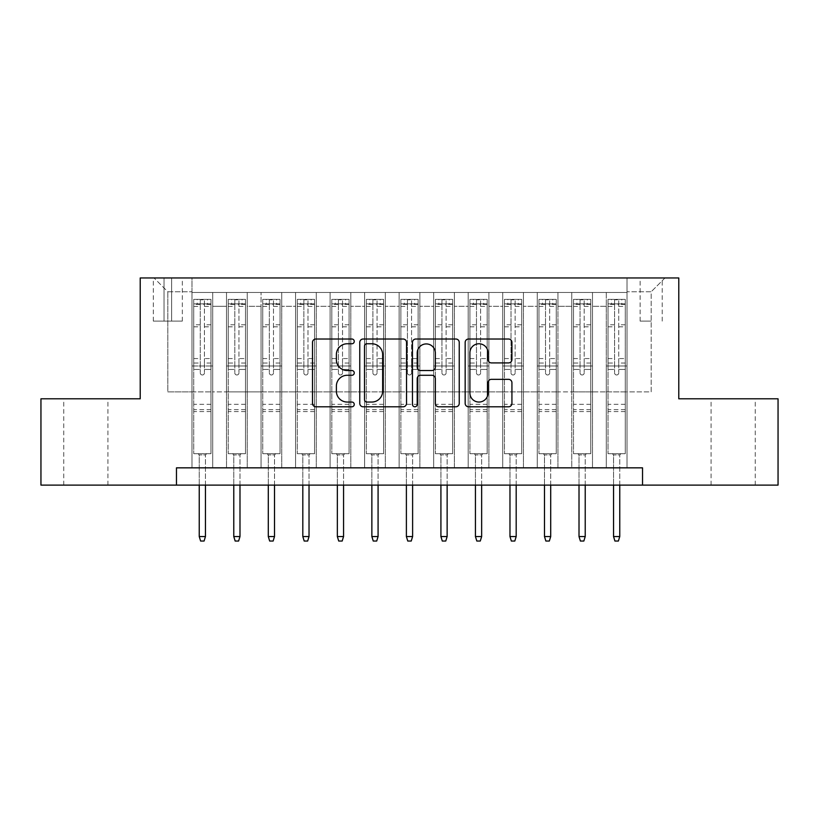 <?xml version="1.0" encoding="UTF-8"?>
<svg xmlns="http://www.w3.org/2000/svg" width="819" height="819" viewBox="0 0 819 819"><rect width="100%" height="100%" fill="white"/><g stroke="black" fill="none" stroke-linecap="round" stroke-linejoin="round"><path stroke-width="0.61" stroke-dasharray="4.09 3.07" d="M354.258 341.39A2.375 2.375 0 0 0 351.894 339.015L315.888 339.015A3.389 3.389 0 0 0 312.5 342.403L312.5 403.398A3.389 3.389 0 0 0 315.888 406.787L351.894 406.787A2.375 2.375 0 0 0 354.258 404.422A2.375 2.375 0 0 0 351.894 402.047L347.236 402.047A10.842 10.842 0 0 1 336.384 391.206L336.384 386.118A10.842 10.842 0 0 1 347.236 375.276L351.894 375.276A2.375 2.375 0 0 0 354.258 372.901A2.375 2.375 0 0 0 351.894 370.536L347.236 370.536A10.842 10.842 0 0 1 336.384 359.684L336.384 354.607A10.842 10.842 0 0 1 347.236 343.765L351.894 343.765A2.375 2.375 0 0 0 354.258 341.39M733.169 398.802L755.261 398.802L733.169 398.802M733.169 485.104L755.261 485.104L733.169 485.104M85.831 398.802L63.739 398.802L85.831 398.802M85.831 485.104L63.739 485.104L85.831 485.104M651.177 277.958L640.12 277.958L651.177 277.958M651.177 321.12L640.12 321.12L651.177 321.12M627.006 467.844L627.006 292.465L191.994 292.465L191.994 467.844L212.715 467.844L191.994 467.844L212.715 467.844L191.994 467.844L191.994 292.465L212.715 292.465L212.715 467.844L212.715 292.465L212.715 391.892L226.515 391.892L212.715 391.892L212.715 292.465L191.994 292.465L627.006 292.465L627.006 467.844L606.285 467.844L606.285 292.465L571.764 292.465L571.764 467.844L571.764 292.465L592.485 292.465L592.485 467.844L592.485 292.465L592.485 391.892L592.485 292.465L606.285 292.465L606.285 467.844L627.006 467.844L606.285 467.844L627.006 467.844L627.006 291.769L627.006 391.892L651.177 391.892L651.177 291.769L627.006 291.769L651.177 291.769L651.177 391.892L627.006 391.892L627.006 366.001L627.006 467.844M571.764 467.844L592.485 467.844L571.764 467.844L592.485 467.844L571.764 467.844L571.764 366.001L571.764 391.892L557.954 391.892L557.954 306.275L557.954 391.892L571.764 391.892L571.764 306.275L571.764 391.892L606.285 391.892L592.485 391.892L592.485 366.001L592.485 391.892L571.764 391.892L571.764 366.001L592.485 366.001L592.485 467.844L592.485 366.001L571.764 366.001L571.764 467.844M557.954 467.844L557.954 292.465L537.244 292.465L537.244 467.844L537.244 292.465L557.954 292.465L557.954 467.844L537.244 467.844L557.954 467.844L537.244 467.844L557.954 467.844L557.954 366.001L557.954 467.844M523.433 467.844L523.433 292.465L502.712 292.465L502.712 467.844L502.712 292.465L523.433 292.465L523.433 467.844L502.712 467.844L523.433 467.844L502.712 467.844L523.433 467.844L523.433 306.275L523.433 391.892L537.244 391.892L523.433 391.892L523.433 366.001L523.433 467.844M488.902 467.844L488.902 292.465L468.192 292.465L468.192 467.844L468.192 292.465L488.902 292.465L488.902 467.844L468.192 467.844L488.902 467.844L468.192 467.844L488.902 467.844L488.902 306.275L488.902 391.892L502.712 391.892L488.902 391.892L488.902 366.001L488.902 467.844M454.381 467.844L454.381 292.465L433.671 292.465L433.671 467.844L433.671 292.465L454.381 292.465L454.381 467.844L433.671 467.844L454.381 467.844L433.671 467.844L454.381 467.844L454.381 306.275L454.381 391.892L468.192 391.892L454.381 391.892L454.381 366.001L454.381 467.844M419.86 467.844L419.86 292.465L399.14 292.465L399.14 467.844L399.14 292.465L419.86 292.465L419.86 467.844L399.14 467.844L419.86 467.844L399.14 467.844L419.86 467.844L419.86 306.275L419.86 391.892L433.671 391.892L419.86 391.892L419.86 366.001L419.86 467.844M385.329 467.844L385.329 292.465L364.619 292.465L364.619 467.844L364.619 292.465L385.329 292.465L385.329 467.844L364.619 467.844L385.329 467.844L364.619 467.844L385.329 467.844L385.329 306.275L385.329 391.892L399.14 391.892L385.329 391.892L385.329 366.001L385.329 467.844M350.808 467.844L350.808 292.465L330.098 292.465L330.098 467.844L330.098 292.465L350.808 292.465L350.808 467.844L330.098 467.844L350.808 467.844L330.098 467.844L350.808 467.844L350.808 306.275L350.808 391.892L364.619 391.892L350.808 391.892L350.808 366.001L350.808 467.844M316.288 467.844L316.288 292.465L295.567 292.465L295.567 467.844L295.567 292.465L316.288 292.465L316.288 467.844L295.567 467.844L316.288 467.844L295.567 467.844L316.288 467.844L316.288 306.275L316.288 391.892L330.098 391.892L316.288 391.892L316.288 366.001L316.288 467.844M281.756 467.844L281.756 292.465L261.046 292.465L261.046 467.844L261.046 292.465L281.756 292.465L281.756 467.844L261.046 467.844L281.756 467.844L261.046 467.844L281.756 467.844L281.756 306.275L281.756 391.892L295.567 391.892L281.756 391.892L281.756 366.001L281.756 467.844M247.236 467.844L247.236 292.465L226.515 292.465L226.515 467.844L226.515 292.465L247.236 292.465L247.236 467.844L226.515 467.844L247.236 467.844L226.515 467.844L247.236 467.844L247.236 366.001L247.236 467.844M606.285 306.275L606.285 391.892L606.285 292.465L606.285 306.275L592.485 306.275L606.285 306.275M537.244 306.275L537.244 391.892L537.244 292.465L523.433 292.465L523.433 306.275L523.433 292.465L537.244 292.465L537.244 306.275L523.433 306.275L537.244 306.275M502.712 306.275L502.712 391.892L502.712 292.465L488.902 292.465L488.902 306.275L488.902 292.465L502.712 292.465L502.712 306.275L488.902 306.275L502.712 306.275M468.192 306.275L468.192 391.892L468.192 292.465L454.381 292.465L454.381 306.275L454.381 292.465L468.192 292.465L468.192 306.275L454.381 306.275L468.192 306.275M433.671 306.275L433.671 391.892L433.671 292.465L419.86 292.465L419.86 306.275L419.86 292.465L433.671 292.465L433.671 306.275L419.86 306.275L433.671 306.275M399.14 306.275L399.14 391.892L399.14 292.465L385.329 292.465L385.329 306.275L385.329 292.465L399.14 292.465L399.14 306.275L385.329 306.275L399.14 306.275M364.619 306.275L364.619 391.892L364.619 292.465L350.808 292.465L350.808 306.275L350.808 292.465L364.619 292.465L364.619 306.275L350.808 306.275L364.619 306.275M330.098 306.275L330.098 391.892L330.098 292.465L316.288 292.465L316.288 306.275L316.288 292.465L330.098 292.465L330.098 306.275L316.288 306.275L330.098 306.275M295.567 306.275L295.567 391.892L295.567 292.465L281.756 292.465L281.756 306.275L281.756 292.465L295.567 292.465L295.567 306.275L281.756 306.275L295.567 306.275M247.236 306.275L247.236 391.892L247.236 292.465L247.236 306.275L261.046 306.275L261.046 391.892L247.236 391.892L261.046 391.892L261.046 292.465L247.236 292.465L261.046 292.465L261.046 306.275L247.236 306.275M176.464 485.104L176.464 467.844L176.464 485.104L176.464 467.844L642.536 467.844L176.464 467.844L642.536 467.844L642.536 485.104L40.95 485.104L40.95 398.802L140.213 398.802L140.213 277.958L678.787 277.958L678.787 398.802L778.05 398.802L778.05 485.104L642.536 485.104L642.536 467.844L642.536 485.104M164.025 277.958L153.327 277.958L164.025 277.958L164.025 321.12L153.327 321.12L171.621 321.12L164.025 321.12L164.025 277.958M171.621 277.958L182.33 277.958L171.621 277.958L171.621 321.12L182.33 321.12L171.621 321.12L171.621 277.958M627.006 277.958L191.994 277.958L664.987 277.958L627.006 277.958L627.006 292.465L627.006 277.958M191.994 277.958L154.013 277.958L191.994 277.958L191.994 391.892L167.823 391.892L167.823 291.769L191.994 291.769L167.823 291.769L154.013 277.958L167.823 291.769L167.823 391.892L191.994 391.892L191.994 277.958M226.515 306.275L226.515 391.892L226.515 292.465L212.715 292.465L226.515 292.465L226.515 306.275L212.715 306.275L226.515 306.275M571.764 292.465L557.954 292.465L557.954 306.275L557.954 292.465L571.764 292.465L571.764 306.275L571.764 292.465M537.244 391.892L557.954 391.892L537.244 391.892L537.244 366.001L537.244 391.892M502.712 391.892L523.433 391.892L502.712 391.892L502.712 366.001L502.712 391.892M468.192 391.892L488.902 391.892L468.192 391.892L468.192 366.001L468.192 391.892M433.671 391.892L454.381 391.892L433.671 391.892L433.671 366.001L433.671 391.892M399.14 391.892L419.86 391.892L399.14 391.892L399.14 366.001L399.14 391.892M364.619 391.892L385.329 391.892L364.619 391.892L364.619 366.001L364.619 391.892M330.098 391.892L350.808 391.892L330.098 391.892L330.098 366.001L330.098 391.892M295.567 391.892L316.288 391.892L295.567 391.892L295.567 366.001L295.567 391.892M261.046 391.892L281.756 391.892L261.046 391.892L261.046 366.001L261.046 391.892M226.515 391.892L247.236 391.892L247.236 366.001L247.236 391.892L226.515 391.892L226.515 366.001L247.236 366.001L226.515 366.001L226.515 467.844L226.515 391.892M191.994 391.892L212.715 391.892L212.715 366.001L212.715 467.844L212.715 366.001L212.715 391.892L191.994 391.892L191.994 366.001L212.715 366.001L191.994 366.001L191.994 467.844L191.994 391.892M606.285 391.892L627.006 391.892L606.285 391.892L606.285 366.001L606.285 391.892M191.994 366.001L212.715 366.001L191.994 366.001M226.515 366.001L247.236 366.001L226.515 366.001M261.046 366.001L281.756 366.001L261.046 366.001L261.046 467.844L261.046 366.001L281.756 366.001L261.046 366.001M295.567 366.001L316.288 366.001L295.567 366.001L295.567 467.844L295.567 366.001L316.288 366.001L295.567 366.001M330.098 366.001L350.808 366.001L330.098 366.001L330.098 467.844L330.098 366.001L350.808 366.001L330.098 366.001M364.619 366.001L385.329 366.001L364.619 366.001L364.619 467.844L364.619 366.001L385.329 366.001L364.619 366.001M399.14 366.001L419.86 366.001L399.14 366.001L399.14 467.844L399.14 366.001L419.86 366.001L399.14 366.001M433.671 366.001L454.381 366.001L433.671 366.001L433.671 467.844L433.671 366.001L454.381 366.001L433.671 366.001M468.192 366.001L488.902 366.001L468.192 366.001L468.192 467.844L468.192 366.001L488.902 366.001L468.192 366.001M502.712 366.001L523.433 366.001L502.712 366.001L502.712 467.844L502.712 366.001L523.433 366.001L502.712 366.001M537.244 366.001L557.954 366.001L537.244 366.001L537.244 467.844L537.244 366.001L557.954 366.001L537.244 366.001M571.764 366.001L592.485 366.001L571.764 366.001M606.285 366.001L627.006 366.001L606.285 366.001L606.285 467.844L606.285 366.001L627.006 366.001L606.285 366.001M664.987 277.958L651.177 291.769L664.987 277.958M406.531 403.398L406.531 342.403A3.389 3.389 0 0 0 403.143 339.015L363.155 339.015A3.389 3.389 0 0 0 359.766 342.403L359.766 403.398A3.389 3.389 0 0 0 363.155 406.787L403.143 406.787A3.389 3.389 0 0 0 406.531 403.398M366.881 343.765A2.375 2.375 0 0 0 364.516 346.13L364.516 399.672A2.375 2.375 0 0 0 366.881 402.047L371.795 402.047A10.842 10.842 0 0 0 382.647 391.206L382.647 354.607A10.842 10.842 0 0 0 371.795 343.765L366.881 343.765M415.857 339.015L455.845 339.015A3.389 3.389 0 0 1 459.234 342.403L459.234 403.398A3.389 3.389 0 0 1 455.845 406.787L438.728 406.787A3.389 3.389 0 0 1 435.339 403.398L435.339 378.665A3.389 3.389 0 0 0 431.951 375.276L420.597 375.276A3.389 3.389 0 0 0 417.209 378.665L417.209 404.422A2.375 2.375 0 0 1 414.834 406.787A2.375 2.375 0 0 1 412.469 404.422L412.469 342.403A3.389 3.389 0 0 1 415.857 339.015M435.339 352.999A9.06 9.06 0 0 0 426.279 343.929A9.06 9.06 0 0 0 417.209 352.999L417.209 367.147A3.389 3.389 0 0 0 420.597 370.536L431.951 370.536A3.389 3.389 0 0 0 435.339 367.147L435.339 352.999M491.42 362.909L508.538 362.909A3.389 3.389 0 0 0 511.926 359.521L511.926 342.403A3.389 3.389 0 0 0 508.538 339.015L468.55 339.015A3.389 3.389 0 0 0 465.161 342.403L465.161 403.398A3.389 3.389 0 0 0 468.55 406.787L508.538 406.787A3.389 3.389 0 0 0 511.926 403.398L511.926 382.729A3.389 3.389 0 0 0 508.538 379.34L491.42 379.34A3.389 3.389 0 0 0 488.032 382.729L488.032 392.987A9.06 9.06 0 0 1 478.972 402.047A9.06 9.06 0 0 1 469.901 392.987L469.901 352.825A9.06 9.06 0 0 1 478.972 343.765A9.06 9.06 0 0 1 488.032 352.825L488.032 359.521A3.389 3.389 0 0 0 491.42 362.909M200.276 372.901A2.068 2.068 0 0 0 202.354 374.979A2.068 2.068 0 0 1 200.276 372.901L200.276 369.441L200.276 372.901M210.892 299.365L207.535 299.365L207.535 303.859L210.985 303.859L210.985 299.365L193.724 299.365L193.724 453.695L193.724 369.441L200.276 369.441L200.276 363.052L193.724 363.052M193.724 299.365L193.724 369.441L200.276 369.441L200.276 304.76C201.658 303.562 203.04 303.562 204.422 304.76L204.422 358.568L210.985 358.568L210.985 453.695L193.724 453.695L206.664 453.695L205.456 454.903L199.242 454.903L205.456 454.903L205.456 536.547L199.242 536.547L199.242 454.903L198.034 453.695L199.242 454.903L199.242 485.104M210.985 303.859L210.985 358.568M210.985 299.365L210.985 453.695L206.664 453.695L205.456 454.903L205.456 485.104M207.535 299.365L193.806 299.365M207.535 303.859L197.174 303.859L197.174 299.365M193.724 303.859L210.892 303.859M193.806 303.859L197.174 303.859M204.422 372.901A2.068 2.068 0 0 1 202.354 374.979A2.068 2.068 0 0 0 204.422 372.901L204.422 369.441L204.422 372.901M210.985 363.052L204.422 363.052L204.422 369.441L204.422 358.568M204.422 363.052L204.422 299.795L200.276 299.795L200.276 363.052M210.985 411.568L193.724 411.568M199.242 536.547L200.624 541.042L204.074 541.042L205.456 536.547M200.276 304.76L200.276 299.795M204.422 304.76L204.422 299.795M234.807 372.901A2.068 2.068 0 0 0 236.875 374.979A2.068 2.068 0 0 1 234.807 372.901L234.807 369.441L234.807 372.901M245.424 299.365L242.055 299.365L242.055 303.859L245.505 303.859L245.505 299.365L228.245 299.365L228.245 453.695L228.245 369.441L234.807 369.441L234.807 363.052L228.245 363.052M228.245 299.365L228.245 369.441L234.807 369.441L234.807 304.76C236.179 303.562 237.561 303.562 238.953 304.76L238.953 358.568L245.505 358.568L245.505 453.695L228.245 453.695L241.195 453.695L239.987 454.903L233.773 454.903L239.987 454.903L239.987 536.547L233.773 536.547L233.773 454.903L232.565 453.695L233.773 454.903L233.773 485.104M245.505 303.859L245.505 358.568M245.505 299.365L245.505 453.695L241.195 453.695L239.987 454.903L239.987 485.104M242.055 299.365L228.337 299.365M242.055 303.859L231.695 303.859L231.695 299.365M228.245 303.859L245.424 303.859M228.337 303.859L231.695 303.859M238.953 372.901A2.068 2.068 0 0 1 236.875 374.979A2.068 2.068 0 0 0 238.953 372.901L238.953 369.441L238.953 372.901M245.505 363.052L238.953 363.052L238.953 369.441L238.953 358.568M238.953 363.052L238.953 299.795L234.807 299.795L234.807 363.052M245.505 411.568L228.245 411.568M233.773 536.547L235.155 541.042L238.605 541.042L239.987 536.547M234.807 304.76L234.807 299.795M238.953 304.76L238.953 299.795M269.328 372.901A2.068 2.068 0 0 0 271.406 374.979A2.068 2.068 0 0 1 269.328 372.901L269.328 369.441L269.328 372.901M279.944 299.365L276.576 299.365L276.576 303.859L280.037 303.859L280.037 299.365L262.766 299.365L262.766 453.695L262.766 369.441L269.328 369.441L269.328 363.052L262.766 363.052M262.766 299.365L262.766 369.441L269.328 369.441L269.328 304.76C270.71 303.562 272.092 303.562 273.474 304.76L273.474 358.568L280.037 358.568L280.037 453.695L262.766 453.695L275.716 453.695L274.508 454.903L268.294 454.903L274.508 454.903L274.508 536.547L268.294 536.547L268.294 454.903L267.086 453.695L268.294 454.903L268.294 485.104M280.037 303.859L280.037 358.568M280.037 299.365L280.037 453.695L275.716 453.695L274.508 454.903L274.508 485.104M276.576 299.365L262.858 299.365M276.576 303.859L266.226 303.859L266.226 299.365M262.766 303.859L279.944 303.859M262.858 303.859L266.226 303.859M273.474 372.901A2.068 2.068 0 0 1 271.406 374.979A2.068 2.068 0 0 0 273.474 372.901L273.474 369.441L273.474 372.901M280.037 363.052L273.474 363.052L273.474 369.441L273.474 358.568M273.474 363.052L273.474 299.795L269.328 299.795L269.328 363.052M280.037 411.568L262.766 411.568M268.294 536.547L269.676 541.042L273.126 541.042L274.508 536.547M269.328 304.76L269.328 299.795M273.474 304.76L273.474 299.795M303.859 372.901A2.068 2.068 0 0 0 305.927 374.979A2.068 2.068 0 0 1 303.859 372.901L303.859 369.441L303.859 372.901M314.476 299.365L311.107 299.365L311.107 303.859L314.557 303.859L314.557 299.365L297.297 299.365L297.297 453.695L297.297 369.441L303.859 369.441L303.859 363.052L297.297 363.052M297.297 299.365L297.297 369.441L303.859 369.441L303.859 304.76C305.231 303.562 306.613 303.562 307.995 304.76L307.995 358.568L314.557 358.568L314.557 453.695L297.297 453.695L310.237 453.695L309.029 454.903L302.815 454.903L309.029 454.903L309.029 536.547L302.815 536.547L302.815 454.903L301.607 453.695L302.815 454.903L302.815 485.104M314.557 303.859L314.557 358.568M314.557 299.365L314.557 453.695L310.237 453.695L309.029 454.903L309.029 485.104M311.107 299.365L297.379 299.365M311.107 303.859L300.747 303.859L300.747 299.365M297.297 303.859L314.476 303.859M297.379 303.859L300.747 303.859M307.995 372.901A2.068 2.068 0 0 1 305.927 374.979A2.068 2.068 0 0 0 307.995 372.901L307.995 369.441L307.995 372.901M314.557 363.052L307.995 363.052L307.995 369.441L307.995 358.568M307.995 363.052L307.995 299.795L303.859 299.795L303.859 363.052M314.557 411.568L297.297 411.568M302.815 536.547L304.197 541.042L307.657 541.042L309.029 536.547M303.859 304.76L303.859 299.795M307.995 304.76L307.995 299.795M338.38 372.901A2.068 2.068 0 0 0 340.448 374.979A2.068 2.068 0 0 1 338.38 372.901L338.38 369.441L338.38 372.901M348.996 299.365L345.628 299.365L345.628 303.859L349.078 303.859L349.078 299.365L331.818 299.365L331.818 453.695L331.818 369.441L338.38 369.441L338.38 363.052L331.818 363.052M331.818 299.365L331.818 369.441L338.38 369.441L338.38 304.76C339.752 303.562 341.134 303.562 342.526 304.76L342.526 358.568L349.078 358.568L349.078 453.695L331.818 453.695L344.768 453.695L343.56 454.903L337.346 454.903L343.56 454.903L343.56 536.547L337.346 536.547L337.346 454.903L336.138 453.695L337.346 454.903L337.346 485.104M349.078 303.859L349.078 358.568M349.078 299.365L349.078 453.695L344.768 453.695L343.56 454.903L343.56 485.104M345.628 299.365L331.91 299.365M345.628 303.859L335.268 303.859L335.268 299.365M331.818 303.859L348.996 303.859M331.91 303.859L335.268 303.859M342.526 372.901A2.068 2.068 0 0 1 340.448 374.979A2.068 2.068 0 0 0 342.526 372.901L342.526 369.441L342.526 372.901M349.078 363.052L342.526 363.052L342.526 369.441L342.526 358.568M342.526 363.052L342.526 299.795L338.38 299.795L338.38 363.052M349.078 411.568L331.818 411.568M337.346 536.547L338.728 541.042L342.178 541.042L343.56 536.547M338.38 304.76L338.38 299.795M342.526 304.76L342.526 299.795M372.901 372.901A2.068 2.068 0 0 0 374.979 374.979A2.068 2.068 0 0 1 372.901 372.901L372.901 369.441L372.901 372.901M383.517 299.365L380.149 299.365L380.149 303.859L383.609 303.859L383.609 299.365L366.349 299.365L366.349 453.695L366.349 369.441L372.901 369.441L372.901 363.052L366.349 363.052M366.349 299.365L366.349 369.441L372.901 369.441L372.901 304.76C374.283 303.562 375.665 303.562 377.047 304.76L377.047 358.568L383.609 358.568L383.609 453.695L366.349 453.695L379.289 453.695L378.081 454.903L371.867 454.903L378.081 454.903L378.081 536.547L371.867 536.547L371.867 454.903L370.659 453.695L371.867 454.903L371.867 485.104M383.609 303.859L383.609 358.568M383.609 299.365L383.609 453.695L379.289 453.695L378.081 454.903L378.081 485.104M380.149 299.365L366.431 299.365M380.149 303.859L369.799 303.859L369.799 299.365M366.349 303.859L383.517 303.859M366.431 303.859L369.799 303.859M377.047 372.901A2.068 2.068 0 0 1 374.979 374.979A2.068 2.068 0 0 0 377.047 372.901L377.047 369.441L377.047 372.901M383.609 363.052L377.047 363.052L377.047 369.441L377.047 358.568M377.047 363.052L377.047 299.795L372.901 299.795L372.901 363.052M383.609 411.568L366.349 411.568M371.867 536.547L373.249 541.042L376.699 541.042L378.081 536.547M372.901 304.76L372.901 299.795M377.047 304.76L377.047 299.795M407.432 372.901A2.068 2.068 0 0 0 409.5 374.979A2.068 2.068 0 0 1 407.432 372.901L407.432 369.441L407.432 372.901M418.048 299.365L414.68 299.365L414.68 303.859L418.13 303.859L418.13 299.365L400.87 299.365L400.87 453.695L400.87 369.441L407.432 369.441L407.432 363.052L400.87 363.052M400.87 299.365L400.87 369.441L407.432 369.441L407.432 304.76C408.804 303.562 410.186 303.562 411.568 304.76L411.568 358.568L418.13 358.568L418.13 453.695L400.87 453.695L413.82 453.695L412.612 454.903L406.388 454.903L412.612 454.903L412.612 536.547L406.388 536.547L406.388 454.903L405.18 453.695L406.388 454.903L406.388 485.104M418.13 303.859L418.13 358.568M418.13 299.365L418.13 453.695L413.82 453.695L412.612 454.903L412.612 485.104M414.68 299.365L400.952 299.365M414.68 303.859L404.32 303.859L404.32 299.365M400.87 303.859L418.048 303.859M400.952 303.859L404.32 303.859M411.568 372.901A2.068 2.068 0 0 1 409.5 374.979A2.068 2.068 0 0 0 411.568 372.901L411.568 369.441L411.568 372.901M418.13 363.052L411.568 363.052L411.568 369.441L411.568 358.568M411.568 363.052L411.568 299.795L407.432 299.795L407.432 363.052M418.13 411.568L400.87 411.568M406.388 536.547L407.77 541.042L411.23 541.042L412.612 536.547M407.432 304.76L407.432 299.795M411.568 304.76L411.568 299.795M441.953 372.901A2.068 2.068 0 0 0 444.021 374.979A2.068 2.068 0 0 1 441.953 372.901L441.953 369.441L441.953 372.901M452.569 299.365L449.201 299.365L449.201 303.859L452.651 303.859L452.651 299.365L435.391 299.365L435.391 453.695L435.391 369.441L441.953 369.441L441.953 363.052L435.391 363.052M435.391 299.365L435.391 369.441L441.953 369.441L441.953 304.76C443.335 303.562 444.707 303.562 446.099 304.76L446.099 358.568L452.651 358.568L452.651 453.695L435.391 453.695L448.341 453.695L447.133 454.903L440.919 454.903L447.133 454.903L447.133 536.547L440.919 536.547L440.919 454.903L439.711 453.695L440.919 454.903L440.919 485.104M452.651 303.859L452.651 358.568M452.651 299.365L452.651 453.695L448.341 453.695L447.133 454.903L447.133 485.104M449.201 299.365L435.483 299.365M449.201 303.859L438.851 303.859L438.851 299.365M435.391 303.859L452.569 303.859M435.483 303.859L438.851 303.859M446.099 372.901A2.068 2.068 0 0 1 444.021 374.979A2.068 2.068 0 0 0 446.099 372.901L446.099 369.441L446.099 372.901M452.651 363.052L446.099 363.052L446.099 369.441L446.099 358.568M446.099 363.052L446.099 299.795L441.953 299.795L441.953 363.052M452.651 411.568L435.391 411.568M440.919 536.547L442.301 541.042L445.751 541.042L447.133 536.547M441.953 304.76L441.953 299.795M446.099 304.76L446.099 299.795M476.474 372.901A2.068 2.068 0 0 0 478.552 374.979A2.068 2.068 0 0 1 476.474 372.901L476.474 369.441L476.474 372.901M487.09 299.365L483.732 299.365L483.732 303.859L487.182 303.859L487.182 299.365L469.922 299.365L469.922 453.695L469.922 369.441L476.474 369.441L476.474 363.052L469.922 363.052M469.922 299.365L469.922 369.441L476.474 369.441L476.474 304.76C477.856 303.562 479.238 303.562 480.62 304.76L480.62 358.568L487.182 358.568L487.182 453.695L469.922 453.695L482.862 453.695L481.654 454.903L475.44 454.903L481.654 454.903L481.654 536.547L475.44 536.547L475.44 454.903L474.232 453.695L475.44 454.903L475.44 485.104M487.182 303.859L487.182 358.568M487.182 299.365L487.182 453.695L482.862 453.695L481.654 454.903L481.654 485.104M483.732 299.365L470.004 299.365M483.732 303.859L473.372 303.859L473.372 299.365M469.922 303.859L487.09 303.859M470.004 303.859L473.372 303.859M480.62 372.901A2.068 2.068 0 0 1 478.552 374.979A2.068 2.068 0 0 0 480.62 372.901L480.62 369.441L480.62 372.901M487.182 363.052L480.62 363.052L480.62 369.441L480.62 358.568M480.62 363.052L480.62 299.795L476.474 299.795L476.474 363.052M487.182 411.568L469.922 411.568M475.44 536.547L476.822 541.042L480.272 541.042L481.654 536.547M476.474 304.76L476.474 299.795M480.62 304.76L480.62 299.795M511.005 372.901A2.068 2.068 0 0 0 513.073 374.979A2.068 2.068 0 0 1 511.005 372.901L511.005 369.441L511.005 372.901M521.621 299.365L518.253 299.365L518.253 303.859L521.703 303.859L521.703 299.365L504.443 299.365L504.443 453.695L504.443 369.441L511.005 369.441L511.005 363.052L504.443 363.052M504.443 299.365L504.443 369.441L511.005 369.441L511.005 304.76C512.377 303.562 513.759 303.562 515.141 304.76L515.141 358.568L521.703 358.568L521.703 453.695L504.443 453.695L517.393 453.695L516.185 454.903L509.971 454.903L516.185 454.903L516.185 536.547L509.971 536.547L509.971 454.903L508.763 453.695L509.971 454.903L509.971 485.104M521.703 303.859L521.703 358.568M521.703 299.365L521.703 453.695L517.393 453.695L516.185 454.903L516.185 485.104M518.253 299.365L504.524 299.365M518.253 303.859L507.893 303.859L507.893 299.365M504.443 303.859L521.621 303.859M504.524 303.859L507.893 303.859M515.141 372.901A2.068 2.068 0 0 1 513.073 374.979A2.068 2.068 0 0 0 515.141 372.901L515.141 369.441L515.141 372.901M521.703 363.052L515.141 363.052L515.141 369.441L515.141 358.568M515.141 363.052L515.141 299.795L511.005 299.795L511.005 363.052M521.703 411.568L504.443 411.568M509.971 536.547L511.343 541.042L514.803 541.042L516.185 536.547M511.005 304.76L511.005 299.795M515.141 304.76L515.141 299.795M545.526 372.901A2.068 2.068 0 0 0 547.594 374.979A2.068 2.068 0 0 1 545.526 372.901L545.526 369.441L545.526 372.901M556.142 299.365L552.774 299.365L552.774 303.859L556.234 303.859L556.234 299.365L538.963 299.365L538.963 453.695L538.963 369.441L545.526 369.441L545.526 363.052L538.963 363.052M538.963 299.365L538.963 369.441L545.526 369.441L545.526 304.76C546.908 303.562 548.29 303.562 549.672 304.76L549.672 358.568L556.234 358.568L556.234 453.695L538.963 453.695L551.914 453.695L550.706 454.903L544.492 454.903L550.706 454.903L550.706 536.547L544.492 536.547L544.492 454.903L543.284 453.695L544.492 454.903L544.492 485.104M556.234 303.859L556.234 358.568M556.234 299.365L556.234 453.695L551.914 453.695L550.706 454.903L550.706 485.104M552.774 299.365L539.056 299.365M552.774 303.859L542.424 303.859L542.424 299.365M538.963 303.859L556.142 303.859M539.056 303.859L542.424 303.859M549.672 372.901A2.068 2.068 0 0 1 547.594 374.979A2.068 2.068 0 0 0 549.672 372.901L549.672 369.441L549.672 372.901M556.234 363.052L549.672 363.052L549.672 369.441L549.672 358.568M549.672 363.052L549.672 299.795L545.526 299.795L545.526 363.052M556.234 411.568L538.963 411.568M544.492 536.547L545.874 541.042L549.324 541.042L550.706 536.547M545.526 304.76L545.526 299.795M549.672 304.76L549.672 299.795M580.047 372.901A2.068 2.068 0 0 0 582.125 374.979A2.068 2.068 0 0 1 580.047 372.901L580.047 369.441L580.047 372.901M590.663 299.365L587.305 299.365L587.305 303.859L590.755 303.859L590.755 299.365L573.495 299.365L573.495 453.695L573.495 369.441L580.047 369.441L580.047 363.052L573.495 363.052M573.495 299.365L573.495 369.441L580.047 369.441L580.047 304.76C581.429 303.562 582.811 303.562 584.193 304.76L584.193 358.568L590.755 358.568L590.755 453.695L573.495 453.695L586.435 453.695L585.227 454.903L579.013 454.903L585.227 454.903L585.227 536.547L579.013 536.547L579.013 454.903L577.804 453.695L579.013 454.903L579.013 485.104M590.755 303.859L590.755 358.568M590.755 299.365L590.755 453.695L586.435 453.695L585.227 454.903L585.227 485.104M587.305 299.365L573.576 299.365M587.305 303.859L576.945 303.859L576.945 299.365M573.495 303.859L590.663 303.859M573.576 303.859L576.945 303.859M584.193 372.901A2.068 2.068 0 0 1 582.125 374.979A2.068 2.068 0 0 0 584.193 372.901L584.193 369.441L584.193 372.901M590.755 363.052L584.193 363.052L584.193 369.441L584.193 358.568M584.193 363.052L584.193 299.795L580.047 299.795L580.047 363.052M590.755 411.568L573.495 411.568M579.013 536.547L580.395 541.042L583.845 541.042L585.227 536.547M580.047 304.76L580.047 299.795M584.193 304.76L584.193 299.795M614.578 372.901A2.068 2.068 0 0 0 616.646 374.979A2.068 2.068 0 0 1 614.578 372.901L614.578 369.441L614.578 372.901M625.194 299.365L621.826 299.365L621.826 303.859L625.276 303.859L625.276 299.365L608.015 299.365L608.015 453.695L608.015 369.441L614.578 369.441L614.578 363.052L608.015 363.052M608.015 299.365L608.015 369.441L614.578 369.441L614.578 304.76C615.949 303.562 617.331 303.562 618.724 304.76L618.724 358.568L625.276 358.568L625.276 453.695L608.015 453.695L620.966 453.695L619.758 454.903L613.544 454.903L619.758 454.903L619.758 536.547L613.544 536.547L613.544 454.903L612.336 453.695L613.544 454.903L613.544 485.104M625.276 303.859L625.276 358.568M625.276 299.365L625.276 453.695L620.966 453.695L619.758 454.903L619.758 485.104M621.826 299.365L608.107 299.365M621.826 303.859L611.465 303.859L611.465 299.365M608.015 303.859L625.194 303.859M608.107 303.859L611.465 303.859M618.724 372.901A2.068 2.068 0 0 1 616.646 374.979A2.068 2.068 0 0 0 618.724 372.901L618.724 369.441L618.724 372.901M625.276 363.052L618.724 363.052L618.724 369.441L618.724 358.568M618.724 363.052L618.724 299.795L614.578 299.795L614.578 363.052M625.276 411.568L608.015 411.568M613.544 536.547L614.926 541.042L618.376 541.042L619.758 536.547M614.578 304.76L614.578 299.795M618.724 304.76L618.724 299.795M571.764 306.275L557.954 306.275L571.764 306.275M210.985 404.32L193.724 404.32M210.985 369.441L204.422 369.441L210.985 369.441M193.724 358.568L200.276 358.568M200.276 324.785L193.724 324.785M210.985 324.785L204.422 324.785M193.724 326.801L200.276 326.801M204.422 326.801L210.985 326.801M200.276 304.402L193.724 304.402M193.724 306.419L200.276 306.419M210.985 304.402L204.422 304.402M204.422 306.419L210.985 306.419M210.985 409.623L193.724 409.623M245.505 404.32L228.245 404.32M245.505 369.441L238.953 369.441L245.505 369.441M228.245 358.568L234.807 358.568M234.807 324.785L228.245 324.785M245.505 324.785L238.953 324.785M228.245 326.801L234.807 326.801M238.953 326.801L245.505 326.801M234.807 304.402L228.245 304.402M228.245 306.419L234.807 306.419M245.505 304.402L238.953 304.402M238.953 306.419L245.505 306.419M245.505 409.623L228.245 409.623M280.037 404.32L262.766 404.32M280.037 369.441L273.474 369.441L280.037 369.441M262.766 358.568L269.328 358.568M269.328 324.785L262.766 324.785M280.037 324.785L273.474 324.785M262.766 326.801L269.328 326.801M273.474 326.801L280.037 326.801M269.328 304.402L262.766 304.402M262.766 306.419L269.328 306.419M280.037 304.402L273.474 304.402M273.474 306.419L280.037 306.419M280.037 409.623L262.766 409.623M314.557 404.32L297.297 404.32M314.557 369.441L307.995 369.441L314.557 369.441M297.297 358.568L303.859 358.568M303.859 324.785L297.297 324.785M314.557 324.785L307.995 324.785M297.297 326.801L303.859 326.801M307.995 326.801L314.557 326.801M303.859 304.402L297.297 304.402M297.297 306.419L303.859 306.419M314.557 304.402L307.995 304.402M307.995 306.419L314.557 306.419M314.557 409.623L297.297 409.623M349.078 404.32L331.818 404.32M349.078 369.441L342.526 369.441L349.078 369.441M331.818 358.568L338.38 358.568M338.38 324.785L331.818 324.785M349.078 324.785L342.526 324.785M331.818 326.801L338.38 326.801M342.526 326.801L349.078 326.801M338.38 304.402L331.818 304.402M331.818 306.419L338.38 306.419M349.078 304.402L342.526 304.402M342.526 306.419L349.078 306.419M349.078 409.623L331.818 409.623M383.609 404.32L366.349 404.32M383.609 369.441L377.047 369.441L383.609 369.441M366.349 358.568L372.901 358.568M372.901 324.785L366.349 324.785M383.609 324.785L377.047 324.785M366.349 326.801L372.901 326.801M377.047 326.801L383.609 326.801M372.901 304.402L366.349 304.402M366.349 306.419L372.901 306.419M383.609 304.402L377.047 304.402M377.047 306.419L383.609 306.419M383.609 409.623L366.349 409.623M418.13 404.32L400.87 404.32M418.13 369.441L411.568 369.441L418.13 369.441M400.87 358.568L407.432 358.568M407.432 324.785L400.87 324.785M418.13 324.785L411.568 324.785M400.87 326.801L407.432 326.801M411.568 326.801L418.13 326.801M407.432 304.402L400.87 304.402M400.87 306.419L407.432 306.419M418.13 304.402L411.568 304.402M411.568 306.419L418.13 306.419M418.13 409.623L400.87 409.623M452.651 404.32L435.391 404.32M452.651 369.441L446.099 369.441L452.651 369.441M435.391 358.568L441.953 358.568M441.953 324.785L435.391 324.785M452.651 324.785L446.099 324.785M435.391 326.801L441.953 326.801M446.099 326.801L452.651 326.801M441.953 304.402L435.391 304.402M435.391 306.419L441.953 306.419M452.651 304.402L446.099 304.402M446.099 306.419L452.651 306.419M452.651 409.623L435.391 409.623M487.182 404.32L469.922 404.32M487.182 369.441L480.62 369.441L487.182 369.441M469.922 358.568L476.474 358.568M476.474 324.785L469.922 324.785M487.182 324.785L480.62 324.785M469.922 326.801L476.474 326.801M480.62 326.801L487.182 326.801M476.474 304.402L469.922 304.402M469.922 306.419L476.474 306.419M487.182 304.402L480.62 304.402M480.62 306.419L487.182 306.419M487.182 409.623L469.922 409.623M521.703 404.32L504.443 404.32M521.703 369.441L515.141 369.441L521.703 369.441M504.443 358.568L511.005 358.568M511.005 324.785L504.443 324.785M521.703 324.785L515.141 324.785M504.443 326.801L511.005 326.801M515.141 326.801L521.703 326.801M511.005 304.402L504.443 304.402M504.443 306.419L511.005 306.419M521.703 304.402L515.141 304.402M515.141 306.419L521.703 306.419M521.703 409.623L504.443 409.623M556.234 404.32L538.963 404.32M556.234 369.441L549.672 369.441L556.234 369.441M538.963 358.568L545.526 358.568M545.526 324.785L538.963 324.785M556.234 324.785L549.672 324.785M538.963 326.801L545.526 326.801M549.672 326.801L556.234 326.801M545.526 304.402L538.963 304.402M538.963 306.419L545.526 306.419M556.234 304.402L549.672 304.402M549.672 306.419L556.234 306.419M556.234 409.623L538.963 409.623M590.755 404.32L573.495 404.32M590.755 369.441L584.193 369.441L590.755 369.441M573.495 358.568L580.047 358.568M580.047 324.785L573.495 324.785M590.755 324.785L584.193 324.785M573.495 326.801L580.047 326.801M584.193 326.801L590.755 326.801M580.047 304.402L573.495 304.402M573.495 306.419L580.047 306.419M590.755 304.402L584.193 304.402M584.193 306.419L590.755 306.419M590.755 409.623L573.495 409.623M625.276 404.32L608.015 404.32M625.276 369.441L618.724 369.441L625.276 369.441M608.015 358.568L614.578 358.568M614.578 324.785L608.015 324.785M625.276 324.785L618.724 324.785M608.015 326.801L614.578 326.801M618.724 326.801L625.276 326.801M614.578 304.402L608.015 304.402M608.015 306.419L614.578 306.419M625.276 304.402L618.724 304.402M618.724 306.419L625.276 306.419M625.276 409.623L608.015 409.623M711.076 485.104L711.076 398.802M63.739 485.104L63.739 398.802M640.12 321.12L640.12 277.958M153.327 321.12L153.327 277.958M182.33 321.12L182.33 277.958M662.223 321.12L662.223 277.958M107.924 485.104L107.924 398.802M755.261 485.104L755.261 398.802"/><path stroke-width="1.23" d="M354.258 341.39A2.375 2.375 0 0 0 351.894 339.015L315.888 339.015A3.389 3.389 0 0 0 312.5 342.403L312.5 403.398A3.389 3.389 0 0 0 315.888 406.787L351.894 406.787A2.375 2.375 0 0 0 354.258 404.422A2.375 2.375 0 0 0 351.894 402.047L347.236 402.047A10.842 10.842 0 0 1 336.384 391.206L336.384 386.118A10.842 10.842 0 0 1 347.236 375.276L351.894 375.276A2.375 2.375 0 0 0 354.258 372.901A2.375 2.375 0 0 0 351.894 370.536L347.236 370.536A10.842 10.842 0 0 1 336.384 359.684L336.384 354.607A10.842 10.842 0 0 1 347.236 343.765L351.894 343.765A2.375 2.375 0 0 0 354.258 341.39M508.538 362.909A3.389 3.389 0 0 0 511.926 359.521L511.926 342.403A3.389 3.389 0 0 0 508.538 339.015L468.55 339.015A3.389 3.389 0 0 0 465.161 342.403L465.161 403.398A3.389 3.389 0 0 0 468.55 406.787L508.538 406.787A3.389 3.389 0 0 0 511.926 403.398L511.926 382.729A3.389 3.389 0 0 0 508.538 379.34L491.42 379.34A3.389 3.389 0 0 0 488.032 382.729L488.032 392.987A9.06 9.06 0 0 1 478.972 402.047A9.06 9.06 0 0 1 469.901 392.987L469.901 352.825A9.06 9.06 0 0 1 478.972 343.765A9.06 9.06 0 0 1 488.032 352.825L488.032 359.521A3.389 3.389 0 0 0 491.42 362.909L508.538 362.909M176.464 485.104L40.95 485.104L40.95 398.802L140.213 398.802L140.213 277.958L678.787 277.958L678.787 398.802L778.05 398.802L778.05 485.104L642.536 485.104L642.536 467.844L176.464 467.844L176.464 485.104L642.536 485.104M406.531 342.403A3.389 3.389 0 0 0 403.143 339.015L363.155 339.015A3.389 3.389 0 0 0 359.766 342.403L359.766 403.398A3.389 3.389 0 0 0 363.155 406.787L403.143 406.787A3.389 3.389 0 0 0 406.531 403.398L406.531 342.403M415.857 339.015L455.845 339.015A3.389 3.389 0 0 1 459.234 342.403L459.234 403.398A3.389 3.389 0 0 1 455.845 406.787L438.728 406.787A3.389 3.389 0 0 1 435.339 403.398L435.339 378.665A3.389 3.389 0 0 0 431.951 375.276L420.597 375.276A3.389 3.389 0 0 0 417.209 378.665L417.209 404.422A2.375 2.375 0 0 1 414.834 406.787A2.375 2.375 0 0 1 412.469 404.422L412.469 342.403A3.389 3.389 0 0 1 415.857 339.015M366.881 343.765A2.375 2.375 0 0 0 364.516 346.13L364.516 399.672A2.375 2.375 0 0 0 366.881 402.047L371.795 402.047A10.842 10.842 0 0 0 382.647 391.206L382.647 354.607A10.842 10.842 0 0 0 371.795 343.765L366.881 343.765M435.339 352.999A9.06 9.06 0 0 0 426.279 343.929A9.06 9.06 0 0 0 417.209 352.999L417.209 367.147A3.389 3.389 0 0 0 420.597 370.536L431.951 370.536A3.389 3.389 0 0 0 435.339 367.147L435.339 352.999M205.456 536.547L204.074 541.042L200.624 541.042L199.242 536.547L205.456 536.547L205.456 485.104M199.242 536.547L199.242 485.104M239.987 536.547L238.605 541.042L235.155 541.042L233.773 536.547L239.987 536.547L239.987 485.104M233.773 536.547L233.773 485.104M274.508 536.547L273.126 541.042L269.676 541.042L268.294 536.547L274.508 536.547L274.508 485.104M268.294 536.547L268.294 485.104M309.029 536.547L307.657 541.042L304.197 541.042L302.815 536.547L309.029 536.547L309.029 485.104M302.815 536.547L302.815 485.104M343.56 536.547L342.178 541.042L338.728 541.042L337.346 536.547L343.56 536.547L343.56 485.104M337.346 536.547L337.346 485.104M378.081 536.547L376.699 541.042L373.249 541.042L371.867 536.547L378.081 536.547L378.081 485.104M371.867 536.547L371.867 485.104M412.612 536.547L411.23 541.042L407.77 541.042L406.388 536.547L412.612 536.547L412.612 485.104M406.388 536.547L406.388 485.104M447.133 536.547L445.751 541.042L442.301 541.042L440.919 536.547L447.133 536.547L447.133 485.104M440.919 536.547L440.919 485.104M481.654 536.547L480.272 541.042L476.822 541.042L475.44 536.547L481.654 536.547L481.654 485.104M475.44 536.547L475.44 485.104M516.185 536.547L514.803 541.042L511.343 541.042L509.971 536.547L516.185 536.547L516.185 485.104M509.971 536.547L509.971 485.104M550.706 536.547L549.324 541.042L545.874 541.042L544.492 536.547L550.706 536.547L550.706 485.104M544.492 536.547L544.492 485.104M585.227 536.547L583.845 541.042L580.395 541.042L579.013 536.547L585.227 536.547L585.227 485.104M579.013 536.547L579.013 485.104M619.758 536.547L618.376 541.042L614.926 541.042L613.544 536.547L619.758 536.547L619.758 485.104M613.544 536.547L613.544 485.104"/></g></svg>
